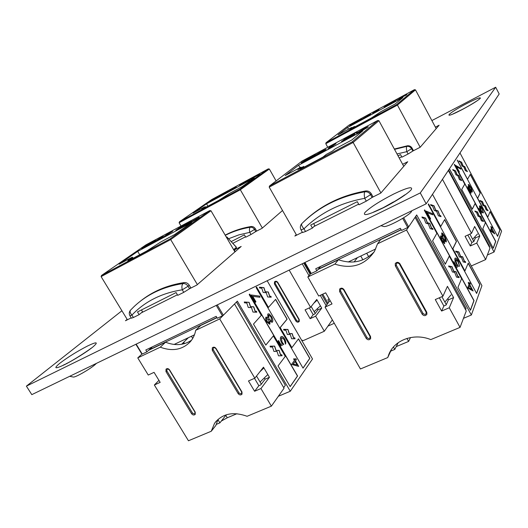 <?xml version="1.0" encoding="UTF-8"?>
<svg xmlns="http://www.w3.org/2000/svg" width="528" height="528" viewBox="0 0 528 528"><rect width="100%" height="100%" fill="white"/><g stroke="black" fill="none" stroke-linecap="round" stroke-linejoin="round"><path stroke-width="0.79" d="M73.154 377.018L73.359 377.058C75.359 377.52 89.879 369.217 95.053 364.663L96.433 363.37M383.552 226.426L383.909 226.519C387.248 227.476 409.028 215.741 411.365 211.715L411.701 210.976M255.77 231.548L262 228.353L282.52 210.507M232.822 243.316L245.52 236.801M412.856 151.015L420.156 147.272L439.105 125.228L435.402 127.149M399.214 158.004L401.696 156.737M121.909 310.754L26.4 386.14L420.268 192.931L495.673 87.239L431.891 120.575M372.148 197.406L380.774 193.09L407.728 161.733L402.646 164.314M296.281 234.656L294.868 236.042L302.392 232.28M313.969 226.492L358.664 204.145M189.605 288.677L196.739 285.113L241.184 246.457L234.313 249.955M127.156 319.367L125.453 320.753L131.215 317.876M141.352 312.807L177.415 294.776M495.673 87.239L499.178 93.977L426.175 203.808L420.268 192.931M26.4 386.14L31.805 394.64L426.175 203.808M449.453 168.788L494.056 252.021L487.377 254.998M483.463 221.496L483.113 220.631L482.434 220.394L480.85 216.48L479.101 215.84L477.556 212.018L474.916 211.028L475.226 211.781L476.454 212.243L478.051 216.196L479.807 216.836L481.404 220.77L483.463 221.496M461.637 180.602L460.561 179.421L458.99 175.52L457.116 174.662L455.585 170.861L452.753 169.541L453.057 170.293L454.37 170.9L455.961 174.841L457.842 175.699L459.419 179.612L461.637 180.602M467.405 171.613L466.376 170.452L464.858 166.709L463.082 165.838L461.597 162.188L458.918 160.849L459.215 161.568L460.462 162.188L461.993 165.97L463.782 166.848L465.307 170.603L467.405 171.613M488.103 210.705L487.12 209.623L485.588 205.861L483.932 205.194L482.434 201.518L479.932 200.488L480.223 201.208L481.391 201.689L482.942 205.491L484.605 206.158L486.149 209.939L488.103 210.705M454.324 164.63L464.746 184.127L461.729 189.453L472.309 209.194L475.101 203.498L485.39 222.73L482.81 228.802L493.238 248.266L495.752 241.415L454.535 164.307L454.324 164.63M490.136 211.55L487.753 217.166L477.668 198.271L480.256 192.997L470.309 174.326L467.518 179.249L457.294 160.096L497.62 236.339L499.957 229.977L490.136 211.55M468.95 190.661L467.722 186.668L468.93 187.572L468.257 184.589L469.062 184.767L470.811 187.334C471.979 189.572 472.468 191.143 472.27 192.053L470.639 190.766L471.035 193.169L468.95 190.661M492.043 228.736L494.789 233.884L490.354 230.696L491.37 228.136L490.849 226.505L491.522 227.759L491.858 226.921L492.373 227.891L491.918 228.796L494.551 233.719M494.056 252.021L501.6 231.099L459.98 152.948M482.519 212.639L481.127 213.266L478.705 208.738L478.87 208.382L480.876 212.137L481.615 211.807L480.889 210.58C479.754 208.336 479.318 206.811 479.569 205.999L479.767 205.808C480.328 205.768 481.127 206.699 482.163 208.606L483.503 212.909L481.972 208.903L480.091 206.996L481.147 210.401L482.519 212.639M456.628 166.756L459.202 172.253L455.519 165.363L460.581 168.175L460.957 169.158L456.502 166.822L459.393 171.943M469.867 234.115L473.84 241.494M387.618 105.072L385.42 106.24L388.126 104.267L396.931 99.495L388.1 104.683L395.485 100.894L388.707 104.894L384.133 107.111L392.99 102.194L387.618 105.072M370.709 114.187L369.178 115.467L360.466 120.054L370.709 114.187M347.602 127.486L338.098 134.805L351.707 127.453L349.549 129.142L354.526 126.456L351.998 128.443L371.573 117.883L380.972 111.646L395.168 103.976L402.904 97.555L347.602 127.486L348.526 129.169M352.407 124.08L359.977 120.14L353.258 124.1L349.754 125.519L361.337 119.011L349.754 125.519M375.243 111.956L372.577 113.527L374.24 112.167L373.408 112.484L379.018 109.448L375.243 111.956M399.26 98.848L406.93 94.545L399.26 98.848M420.169 147.259L397.432 105.079L325.776 143.702L326.033 142.732L396.581 104.63L397.432 105.079L415.47 89.852L436.187 128.621M327.763 147.286L325.776 143.702M394.528 149.378L406.771 146.375L407.299 145.801L394.337 149.035M407.299 145.801C409.365 145.55 410.956 146.322 412.071 148.124L411.556 148.705L412.823 151.048L413.338 150.467L412.071 148.124M354.79 126.938L354.526 126.456M351.925 127.855L351.707 127.453M398.039 155.839L400.514 154.565L401.927 157.166L408.098 154.004L406.824 151.661L397.01 153.945M412.823 151.048L408.098 154.004M358.948 120.404L359.66 120.014M361.733 119.5L362.967 118.774M368.029 115.969L368.306 115.507M368.438 115.751L368.498 115.361M368.61 115.388L370.326 114.49M367.95 116.134L362.914 118.675L367.937 115.804M373.402 113.17L374.24 112.167M374.319 112.306L374.893 111.685M375.025 111.923L375.824 110.999M375.956 111.236L377.078 110.497M387.116 105.343L388.126 104.267M393.017 102.241L394.984 101.257M397.3 100.155L399.109 98.98M404.745 95.825L406.131 95.126M399.637 98.538L404.705 95.746L399.683 98.617M472.666 239.309L477.477 233.99M396.581 104.63L414.414 89.674L415.47 89.852M349.015 125.149L326.218 142.593M490.783 226.67L491.522 227.759M491.792 227.086L492.373 227.891M492.254 227.951L491.918 228.796M491.891 229.112L491.132 230.776L493.621 232.353L491.891 229.112L491.258 230.723L493.621 232.353M478.804 208.54L480.876 212.137M480.751 212.19L481.615 211.807M479.767 205.808L482.163 208.606M482.044 208.659L483.397 212.718M479.965 207.055L481.147 210.401M481.028 210.461L482.394 212.698M467.755 186.622L468.93 187.572M468.323 184.496L469.062 184.767M468.937 184.826L470.811 187.334M470.686 187.394C471.86 189.631 472.342 191.202 472.144 192.106L472.27 192.053M471.134 193.07L470.639 190.766M468.805 185.539L469.742 189.004L471.603 191.143M468.125 187.737L469.036 190.443L470.481 192.133M468.25 187.678L469.161 190.384L470.547 192.133L469.702 189.301L468.25 187.678M468.785 185.572L469.867 188.945L471.656 191.136L470.626 187.651L468.666 185.632M455.618 165.548L460.581 168.175M460.456 168.234L460.772 169.052M470.23 174.464L480.137 193.057L477.543 198.33L487.753 217.166M497.561 236.227L499.838 230.03L490.07 211.702M467.518 179.249L457.208 160.228M493.178 248.147L495.634 241.468L454.45 164.439M472.256 209.101L475.101 203.498M487.938 210.632L487.766 209.873M487.648 209.933L487.001 209.675L485.47 205.913L483.813 205.247L482.315 201.577L479.985 200.614M467.221 171.527L467.069 170.788M466.95 170.848L466.257 170.511L464.732 166.769L462.964 165.898L461.479 162.248L458.984 161M461.452 180.523L461.287 179.744M461.162 179.804L460.436 179.48L458.865 175.586L456.991 174.728L455.459 170.92L452.813 169.686M483.292 221.437L483.113 220.631M482.988 220.691L482.308 220.447L480.724 216.533L478.975 215.899L477.431 212.078L474.969 211.154M489.41 247.084L489.654 246.444L448.655 169.983M442.457 179.322L471.53 233.35L465.082 236.313L470.303 245.982L471.854 242.471L467.848 235.046M471.854 242.471L473.801 241.586L475.372 237.983L474.811 236.94M471.273 265.967L485.648 259.578L489.971 248.127L448.331 170.485M470.303 245.982L476.758 243.058L485.648 259.578M475.372 237.983L479.761 235.983L476.758 243.058M471.53 233.35L474.659 226.479L479.761 235.983M403.663 217.76L408.659 226.875L416.684 214.929L471.352 315.011L463.472 318.331M406.93 338.428L408.613 341.425L396.238 346.592M360.776 256.047L362.894 259.829M357.41 257.644L354.116 261.961M459.169 277.603L458.759 276.56L457.895 276.408L456.04 271.682L453.816 271.267L452.008 266.647L448.628 265.98L448.985 266.891L450.556 267.194L452.43 271.986L454.681 272.395L456.535 277.154L459.169 277.603M432.993 229.423L432.59 228.386L431.647 228.116L429.818 223.41L427.403 222.691L425.621 218.097L421.964 216.968L422.314 217.873L424.017 218.394L425.865 223.159L428.3 223.879L430.142 228.611L432.993 229.423M441.052 216.671L440.662 215.688L439.784 215.398L438.022 210.916L435.765 210.151L434.042 205.775L430.624 204.587L430.96 205.445L432.557 205.999L434.333 210.533L436.61 211.299L438.385 215.807L441.052 216.671M465.683 262.469L465.293 261.479L464.482 261.301L462.7 256.793L460.601 256.304L458.865 251.902L455.69 251.13L456.034 252.001L457.512 252.358L459.314 256.918L461.426 257.4L463.214 261.934L465.683 262.469M424.347 210.322L436.867 233.317L432.584 240.867L445.322 264.198L449.282 256.126L461.597 278.744L457.948 287.331L470.474 310.273L474.025 300.59L424.644 209.867L424.347 210.322M468.244 263.096L464.917 270.93L452.885 248.78L456.502 241.415L444.662 219.562L440.761 226.446L428.538 203.933L428.248 204.376L476.639 293.476L479.899 284.605L468.244 263.096M441.982 240.86C440.827 238.63 440.365 236.999 440.609 235.963L442.134 236.867L441.685 232.927L442.457 233.224L444.589 236.161C445.988 238.788 446.53 240.715 446.226 241.93L444.173 240.623L444.517 243.659L441.982 240.86M469.861 284.948L473.141 290.981L467.597 287.932L469.029 284.335L468.23 282.863L468.442 282.335L469.24 283.807L469.709 282.625L470.329 283.767L469.715 285.014L472.89 290.849M471.352 315.011L481.932 285.661L432.485 194.317M458.41 266.284L456.575 267.432L453.677 262.112L453.908 261.611L456.311 266.013L457.274 265.412L456.41 263.993C455.057 261.34 454.568 259.459 454.938 258.35L455.268 258.027C456.001 257.948 456.964 258.984 458.152 261.129L459.657 266.409L457.895 261.558L455.558 259.519L456.753 263.696L458.41 266.284L456.562 267.412M427.251 212.606L430.571 218.717L430.3 219.16L425.878 211.028L432.353 213.635L432.788 214.823L427.106 212.672L430.571 218.717M441.89 296.677L446.292 304.682M345.728 138.897L343.2 140.217L346.81 137.551L357.027 132.066L346.408 138.343L354.803 134.145L346.612 139.009L341.543 141.346L351.945 135.59L345.728 138.897M326.152 149.325L323.935 151.166L313.969 156.328L323.354 150.85L316.378 154.48L322.846 150.731L326.152 149.325M298.604 165.218L285.173 175.56L300.993 167.112L297.904 169.528L303.706 166.432L300.089 169.277L322.991 157.067L326.39 154.334L332.356 151.147L335.155 148.876L351.806 139.986L362.855 130.812L298.604 165.218L299.977 167.653M305.012 160.624L304.326 161.284L306.583 160.268L313.592 156.255L305.488 161.06L301.217 163.007L301.957 162.268L311.348 156.552L315.566 154.605L305.012 160.624M331.195 146.942L333.076 146.091L332.409 146.619L327.974 148.863L330.356 146.909L328.786 147.754L329.518 147.173L336.013 143.689L331.195 146.942M359.198 131.789L367.006 127.776L360.38 131.657L356.512 133.201L364.168 128.575L368.26 126.694L359.198 131.789M398.231 342.685L394.792 349.411L390.878 351.054M394.792 349.411L393.439 347.002M304.96 262.469L311.249 273.484L316.873 270.805L315.704 268.759L400.376 228.281L401.564 230.432L407.715 227.502L402.692 218.361M311.249 273.484L310.794 273.537M320.615 266.409L316.873 270.805M408.659 226.875L407.715 227.502M380.912 192.925L353.14 142.468L269.207 187.143L269.531 185.968L352.169 141.887L353.14 142.468L378.932 120.694L403.755 166.353M296.578 235.191L269.207 187.143M301.864 223.582L301.594 223.879C300.148 225.746 299.95 227.74 301.006 229.852L303.996 228.802C301.858 226.453 301.145 224.71 301.864 223.582C318.641 206.983 339.623 196.39 364.828 191.809L365.594 190.984C368.042 190.714 369.95 191.657 371.303 193.816L370.557 194.647L372.108 197.452L366.293 201.148L364.736 198.343C340.448 202.693 320.199 212.85 303.996 228.802L305.534 231.508L312.424 228.063L314.813 225.641L313.645 223.568M365.594 190.984C340.857 195.472 320.179 205.795 303.541 221.945M372.108 197.452L372.847 196.607L371.303 193.816M304.102 167.138L303.706 166.432M301.323 167.706L300.993 167.112M312.424 228.063L310.708 225.04L357.291 201.676L359.02 204.785L366.293 201.148M305.534 231.508L302.537 232.544L301.006 229.852M408.613 341.425L410.507 337.544M401.122 229.634L318.259 269.174M348.209 262L375.712 248.972M366.716 253.235L368.676 256.74M301.613 162.961L301.957 162.268M302.115 162.545L305.415 160.327M312.715 156.196L314.86 155.14M314.965 155.945L316.906 154.77M322.931 151.444L323.354 150.85M323.512 151.133L323.624 150.638M323.783 150.922L323.723 150.539M323.763 150.612L325.934 149.497M322.469 151.945L322.832 151.259L316.866 154.691L322.832 151.259M328.838 148.52L330.356 146.909M330.436 147.055L331.234 146.256M331.393 146.54L332.495 145.325M332.647 145.603L333.808 144.969M345.055 139.247L346.81 137.551M346.969 137.834L347.437 137.577M352.084 135.927L351.945 135.59L354.539 134.35M343.972 140.389L344.659 139.649L344.83 139.953M359.779 131.432L356.671 133.492L356.512 133.201M365.706 128.139L367.917 127.09M359.733 131.353L365.673 128.08L359.799 131.465M444.866 302.089L450.991 294.901M352.169 141.887L377.665 120.503L378.932 120.694M301.963 161.152L269.762 185.797M468.362 282.526L469.24 283.807M469.636 282.817L470.329 283.767M470.184 283.826L469.715 285.014M469.649 285.476L468.62 287.793L471.715 289.271L469.649 285.476L468.765 287.734L471.715 289.271M453.829 261.789L456.311 266.013M455.143 258.086C455.875 258.034 456.832 259.07 458.014 261.195L458.152 261.129M458.014 261.195L459.551 266.204M455.413 259.585L456.753 263.696M456.608 263.762L458.264 266.35M440.689 235.858L442.134 236.867M441.685 232.927L442.457 233.224M442.319 233.29L444.589 236.161M444.444 236.227C445.843 238.854 446.391 240.781 446.081 241.996L446.226 241.93M444.695 243.5L444.173 240.623M442.114 234.241L443.124 238.511L445.302 240.966L445.599 240.755L444.338 236.61L442.207 234.181L443.269 238.445L445.447 240.9M441.263 237.118L442.127 240.517L443.896 242.431M441.236 237.151L442.273 240.451L443.956 242.418L443.032 238.94L441.091 237.217M425.971 211.193L432.353 213.635M432.208 213.701L432.59 214.744M444.576 219.721L456.357 241.474L452.74 248.84L464.917 270.93M476.566 293.344L479.754 284.671L468.164 263.274M440.761 226.446L428.439 204.085M470.395 310.134L473.88 300.656L424.545 210.019M445.256 264.086L449.282 256.126M465.505 262.429L465.293 261.479M465.155 261.538L464.336 261.36L462.554 256.859L460.462 256.37L458.726 251.968L455.737 251.242M440.86 216.612L440.662 215.688M440.524 215.754L439.646 215.464L437.884 210.982L435.62 210.223L433.904 205.841L430.676 204.719M432.795 229.363L432.59 228.386M432.445 228.452L431.501 228.182L429.673 223.483L427.258 222.763L425.469 218.17L422.011 217.1M458.984 277.57L458.759 276.56M458.614 276.626L457.75 276.474L455.895 271.748L453.664 271.333L451.862 266.713L448.668 266.079M465.584 309.738L466.085 308.411L415.754 216.315M401.207 229.799L380.609 239.626L377.533 243.817L406.547 230.017L442.933 296.221L435.283 299.554L441.619 311.045L443.85 305.989L439.336 297.792M443.85 305.989L446.153 304.993L448.411 299.825L447.777 298.67M377.533 243.817L374.471 251.387C364.973 265.208 351.767 269.452 334.858 264.119L307.824 276.982L318.721 296.043L325.67 292.816L332.02 303.943L325.057 307.118L360.439 368.973L387.737 357.575L391.354 349.701M374.22 251.816C364.412 261.829 352.48 264.475 338.422 259.756L317.975 269.504M387.737 357.575L388.865 354.295C394.515 339.841 414.097 332.726 430.795 339.603L460.053 327.386L466.25 310.966L415.067 217.338L406.547 230.017M441.619 311.045L449.269 307.765L460.053 327.386M339.623 291.575L366.188 338.356C367.778 340.157 369.277 340.23 370.663 338.573L370.537 336.481L343.959 289.575C342.487 287.839 341.029 287.707 339.596 289.192L339.623 291.575L340.567 290.935L367.112 337.709C369.131 339.154 370.102 338.732 370.009 336.455L343.457 289.608C341.418 288.156 340.454 288.598 340.567 290.935M426.763 312.22L399.927 263.782C398.303 261.928 396.752 261.868 395.261 263.611L395.347 265.894L422.162 314.206C423.931 316.127 425.522 316.114 426.941 314.186L426.763 312.22M334.858 264.119L338.422 259.756M307.824 276.982L310.741 273.596M448.411 299.825L453.598 297.581L449.269 307.765M442.933 296.221L447.434 286.321L453.598 297.581M325.057 307.118L330.04 300.472M334.297 323.275L327.947 326.106M322.76 294.169L327.947 303.257M328.957 298.577L327.934 299.93L329.017 301.831M311.19 306.537L315.19 313.5M242.953 183.427L241.124 184.397L244.728 181.969L252.331 177.85L243.698 182.906L249.539 179.936L242.867 183.856L239.587 185.387L247.546 180.939L242.953 183.427M228.466 191.228L218.797 196.799L228.466 191.228M206.567 203.821L193.07 213.14L204.758 206.831L201.63 209.002L205.894 206.699L202.217 209.26L218.955 200.231L229.845 193.281L242.002 186.714L254.232 178.022L206.567 203.821L207.94 206.171M212.698 199.756L218.849 196.574L212.249 200.449L209.431 201.795L210.401 200.996L221.047 194.957L212.698 199.756M231.832 189.618L229.185 191.189L231.396 189.42L236.24 186.8L231.832 189.618M252.8 178.174L259.829 174.174L252.8 178.174M262.357 228.043L240.332 189.757L179.104 222.757L179.56 221.707L239.686 189.275L240.332 189.757L269.339 169.006L276.111 180.932M181.031 226.03L179.104 222.757M225.291 235.336C232.967 231.422 241.263 228.73 250.166 227.251L251.024 226.532C241.732 228.076 233.119 230.947 225.172 235.138M251.024 226.532C252.826 226.354 254.265 227.086 255.334 228.73L254.489 229.456L255.724 231.587L256.562 230.861L255.334 228.73M206.151 207.141L205.894 206.699M204.97 207.2L204.758 206.831M231.218 241.586L244.372 234.828L245.744 237.197L251.005 234.498L249.77 232.36L238.854 234.874L228.584 238.755M255.724 231.587L251.005 234.498M209.959 201.63L210.401 200.996M210.533 201.214L212.098 200.185M218.823 196.225L219.958 195.69M220.196 196.139L221.12 195.591M225.918 192.918L226.347 192.397M226.472 192.621L226.624 192.205M226.756 192.423L226.763 192.093M226.816 192.185L228.05 191.525M225.753 193.123L221.067 195.499L225.799 192.779M230.373 190.628L231.792 189.328M231.871 189.453L232.729 188.991M234.135 188.06L234.571 187.704M247.579 180.998L249.236 180.14M252.437 178.688L250.84 179.216M257.954 175.316L259.281 174.636M253.387 177.751L257.908 175.237L253.433 177.83M314.14 311.678L320.212 306.016M313.79 303.23L316.952 300.326M239.686 189.275L268.297 168.881L269.339 169.006M179.533 221.72L211.781 199.511L179.56 221.707M303.745 263.056L310.154 274.276M321.776 294.624L327.248 304.194M289.179 270.098L310.57 307.322L305.065 309.857L310.141 318.674L313.19 314.695L309.289 307.916M313.19 314.695L314.86 313.936L317.975 309.844L317.328 308.708M301.514 340.012L303.191 340.633L324.317 331.247L332.356 319.876M310.141 318.674L315.652 316.173L324.317 331.247M299.237 319.552L277.748 282.374C276.718 281.094 275.636 280.922 274.52 281.86L274.435 283.965L295.911 321.07C297.013 322.397 298.122 322.529 299.237 321.479L299.237 319.552M317.975 309.844L321.737 308.128L315.652 316.173M310.57 307.322L316.767 299.449L321.737 308.128M326.146 305.659L320.245 295.337M308.986 275.636L302.214 263.795M217.259 304.9L223.357 315.223L237.349 301.138L290.275 391.255L278.355 396.271M236.92 413.721L227.284 417.773L225.812 415.338M191.433 336.257L192.72 338.402M188.377 337.702L181.652 344.269M282.117 355.727L281.794 354.75L280.606 354.79L279.127 350.361L276.085 350.427L274.646 346.104L270.039 346.17L270.323 347.021L272.468 346.988L273.953 351.47L277.028 351.397L278.507 355.846L282.117 355.727M256.78 312.239L256.463 311.269L255.202 311.21L253.75 306.801L250.529 306.616L249.117 302.313L244.253 302.003L244.53 302.854L246.8 302.993L248.266 307.454L251.513 307.633L252.965 312.061L256.78 312.239M271.214 297.224L270.904 296.294L269.729 296.208L268.316 291.991L265.307 291.733L263.927 287.621L259.387 287.199L259.657 288.011L261.776 288.202L263.201 292.466L266.231 292.723L267.65 296.954L271.214 297.224M295.046 338.758L294.73 337.828L293.614 337.828L292.182 333.59L289.324 333.564L287.932 329.426L283.615 329.353L283.892 330.172L285.899 330.205L287.344 334.488L290.222 334.508L291.661 338.765L295.046 338.758M249.183 294.611L261.301 315.348L253.48 324.073L265.808 345.081L273.332 335.933L285.272 356.367L278.038 365.93L290.182 386.621L297.574 375.995L249.711 294.07L249.183 294.611M298.531 338.824L291.885 347.622L280.21 327.571L287.126 319.163L275.636 299.356L268.448 307.375L256.601 287.034L256.093 287.549L303.039 368.148L309.857 358.347L298.531 338.824M266.706 321.922C265.61 319.895 265.353 318.325 265.94 317.203L267.874 317.783L267.762 314.14L268.191 313.837L269.221 313.962L271.517 316.496C272.857 318.879 273.167 320.734 272.441 322.054L272.059 322.324L269.861 321.182L269.61 324.218L266.706 321.922M295.482 360.901L298.67 366.359L291.548 364.445L294.452 360.452L293.68 359.119L294.109 358.538L294.881 359.865L295.838 358.552L296.439 359.588L295.363 360.954L298.492 366.313M290.275 391.255L312.51 358.974L267.161 280.757M283.787 344.309L280.909 345.893L278.098 341.081L278.553 340.514L280.876 344.5L282.394 343.669L281.51 342.401C280.236 339.986 279.998 338.171 280.797 336.943L281.338 336.541C282.394 336.29 283.51 337.135 284.678 339.075C285.787 341.161 286.07 342.85 285.529 344.15L284.203 339.57L281.774 337.715L281.384 338.006L282.064 342.025L283.787 344.309L280.903 345.88M252.714 296.274L255.935 301.792L255.446 302.306L251.163 294.974L259.657 296.135L259.987 297.257L252.595 296.333L255.935 301.792M256.522 376.028L261.334 384.153M179.843 227.812L177.811 228.868L182.582 225.647L191.182 221.034L180.866 227.093L187.196 223.978L179.183 228.71L175.831 230.155L185.044 225.007L179.843 227.812M163.541 236.491L160.136 238.913L152.117 243.098L161.608 237.197L163.541 236.491M137.696 251.381L119.123 264.205L132.33 257.156L127.987 260.172L132.818 257.591L127.69 261.162L146.698 251.031L160.783 241.963L174.623 234.577L191.605 222.512L137.696 251.381L139.715 254.753M145.787 245.982L144.481 247.012L145.979 246.325L152.486 242.603L144.573 247.269L141.676 248.609L143.213 247.368L155.628 240.286L145.787 245.982M167.02 234.92L163.812 236.854L167.185 234.227L172.656 231.29L167.02 234.92M190.885 221.998L197.017 218.869L190.674 222.572L187.79 223.912L188.694 223.153L199.142 217.272L190.885 221.998M226.235 414.797L219.892 422.869L216.084 424.466M219.892 422.869L217.912 419.582M136.178 344.137L142.237 354.057L146.929 351.82L145.801 349.978L216.183 316.331L217.325 318.259L222.42 315.836L216.242 305.395M152.321 346.863L146.929 351.82M223.357 315.223L222.42 315.836M226.202 236.9L227.047 237.25L226.611 237.607M197.353 284.572L170.683 239.58L101.105 276.613L101.508 275.464L169.983 238.96L170.683 239.58L210.976 210.758L234.934 251.896M127.406 319.777L101.105 276.613M130.489 310.187C129.083 311.949 128.898 313.817 129.941 315.777L131.921 315.077C130.053 312.985 129.631 311.289 130.66 310.002L134.178 306.491C147.259 294.228 163.522 286.592 182.978 283.576L184.18 282.572C186.265 282.401 187.948 283.279 189.242 285.212L188.047 286.229L189.539 288.737L183.77 292.34L182.279 289.826C161.733 293.007 144.949 301.422 131.921 315.077L133.399 317.506L139.121 314.648L142.567 311.804L141.438 309.949M184.18 282.572C167.013 285.193 152.262 291.522 139.92 301.547M189.539 288.737L190.727 287.714L189.242 285.212M133.201 258.232L132.818 257.591M132.647 257.684L132.33 257.156M139.121 314.648L137.478 311.936L176.095 292.565L177.758 295.343L183.77 292.34M133.399 317.506L131.419 318.199L129.941 315.777M152.42 346.81L149.114 350.071M216.902 317.546L149.028 349.932M174.128 344.447L194.443 334.831M221.324 421.04L227.284 417.773M142.197 248.47L143.213 247.368M143.365 247.619L145.207 246.391M153.047 241.804L155.173 240.728M153.272 242.603L154.829 241.639M160.466 238.504L160.486 238.154M160.637 238.412L161.113 237.818M161.264 238.075L161.495 237.554M161.647 237.811L161.713 237.376M163.416 236.577L161.608 237.197M159.793 239.098L160.367 238.339L154.783 241.56L160.367 238.339M165.033 236.306L167.449 234.254M167.521 234.379L168.696 233.752M169.95 232.914L170.3 232.32M170.452 232.571L170.808 232.379M180.444 227.449L180.899 227.146M185.203 225.271L184.912 224.789M185.071 225.047L187.249 223.938M177.296 229.693L178.55 229.007M188.45 223.7L188.694 223.153M188.846 223.417L190.271 222.46M196.97 218.579L198.667 217.727M191.697 221.423L196.924 218.506L191.763 221.529M260.073 382.028L267.828 374.55M259.901 371.732L263.921 367.924M226.354 236.854L227.007 237.052L236.148 247.051M226.822 236.999L236.346 247.104L236.326 248.114L236.386 247.309L233.911 249.434L235.27 251.599M169.983 238.96L209.722 210.632L210.976 210.758M101.633 275.378L145.959 244.853L101.66 275.359M294.023 358.651L294.881 359.865M295.753 358.67L296.439 359.588M296.314 359.641L295.363 360.954M295.06 361.489L293.126 364.043L297.066 364.921L295.06 361.489L293.245 363.99L297.066 364.921M278.461 340.626L280.876 344.5M281.193 336.6L281.213 336.593C282.275 336.343 283.391 337.187 284.552 339.128L284.678 339.075M284.552 339.128L285.47 344.058M281.266 338.059L282.064 342.025M281.945 342.078L283.661 344.362M266.125 317.051L267.874 317.783M268.191 313.837L269.221 313.962M269.095 314.015L271.517 316.496M271.399 316.549C272.738 318.932 273.049 320.786 272.323 322.106L272.441 322.054M269.9 324.014L269.861 321.182M268.541 315.044L268.983 319.202L271.57 321.176M266.633 318.206L267.089 321.493L269.082 323.083M266.548 318.278L267.214 321.44L269.115 323.077L268.653 319.704L266.422 318.338M268.382 315.183L269.102 319.143L271.59 321.169L271.055 317.011L268.633 315.005L268.264 315.236M255.816 301.844L255.42 302.267M251.216 295.06L259.657 296.135M259.538 296.195L259.849 297.238M275.543 299.455L287.008 319.216L280.091 327.631L291.885 347.622M302.999 368.082L309.738 358.4L298.452 338.936M268.448 307.375L256.502 287.126M290.143 386.555L297.455 376.048L249.612 294.169M265.775 345.028L273.332 335.933M294.908 338.758L294.73 337.828M294.611 337.88L293.495 337.88L292.063 333.643L289.205 333.617L287.813 329.485L283.635 329.413M271.075 297.211L270.904 296.294M270.785 296.353L269.61 296.261L268.198 292.05L265.188 291.793L263.815 287.674L259.413 287.272M256.641 312.233L256.463 311.269M256.337 311.322L255.083 311.263L253.631 306.854L250.411 306.676L248.992 302.372L244.279 302.069M281.978 355.733L281.794 354.75M281.668 354.803L280.48 354.842L279.008 350.414L275.959 350.486L274.52 346.157L270.059 346.223M283.694 387.605L285.344 385.268L236.452 302.042M216.988 317.691L200.666 325.479L195.69 330.33L219.701 318.912L254.819 378.2L248.483 380.959L254.608 391.261L258.865 385.697L254.503 378.338M258.865 385.697L260.779 384.872L265.129 379.17L264.37 377.883M183.731 342.243L184.549 343.609M195.69 330.33C194.878 334.679 193.123 338.441 190.423 341.609C182.49 349.826 172.445 351.681 160.274 347.18L137.768 357.892L148.256 375.038L154.051 372.352L160.162 382.358L154.354 385.011L188.456 440.761L211.253 431.251L215.879 425.396L218.044 419.344M191.506 340.243C183.883 345.299 175.237 345.959 165.574 342.223L148.52 350.354M211.253 431.251L214.592 423.225C222.255 413.596 233.092 411.286 247.091 416.288L271.379 406.151L284.051 388.212L234.518 303.989L219.701 318.912M254.608 391.261L260.944 388.542L271.379 406.151M165.977 371.587L191.578 413.695C192.826 415.173 194.047 415.391 195.248 414.348L195.208 412.124L169.587 369.923C168.419 368.485 167.224 368.234 166.016 369.178L165.977 371.587L166.914 370.973L192.496 413.068C194.324 414.394 195.129 414.044 194.918 412.025L169.316 369.864C167.482 368.531 166.683 368.9 166.914 370.973M241.969 391.954L216.064 348.506C214.83 346.995 213.576 346.771 212.302 347.827L212.269 350.255L238.148 393.598C239.468 395.155 240.755 395.347 242.015 394.172L241.969 391.954M160.274 347.18L165.574 342.223M137.768 357.892L141.887 354.116M184.127 343.728L183.52 343.378L183.645 342.322M265.129 379.17L269.445 377.296L260.944 388.542M254.819 378.2L263.485 367.184L269.445 377.296M154.354 385.011L158.954 380.378M64.152 364.881C73.161 360.466 86.902 351.872 92.968 346.896C98.703 341.86 96.954 341.537 87.707 345.919C77.227 351.331 67.901 357.133 59.73 363.33C53.394 368.669 54.866 369.184 64.152 364.881M381.942 208.481C394.667 202.244 408.698 193.162 411.365 189.506C412.916 186.14 406.996 187.664 393.591 194.08C379.711 201.214 370.181 207.326 365 212.428C362.492 216.275 368.141 214.962 381.942 208.481M383.988 207.273L393.439 201.927M461.828 109.745C471.768 104.445 477.952 100.604 480.381 98.228C480.678 96.987 476.183 98.736 466.891 103.481C447.229 113.632 441.091 120.582 461.828 109.745M414.414 89.674L349.114 125.07L414.427 89.668M411.556 148.705C410.441 146.896 408.844 146.117 406.771 146.375C406.296 147.213 406.309 148.975 406.824 151.661L411.556 148.705M377.665 120.503L302.069 161.073M370.557 194.647C369.197 192.489 367.29 191.539 364.828 191.809C364.129 192.958 364.096 195.136 364.736 198.343L370.557 194.647M396.29 265.254L423.086 313.546C425.172 315.031 426.195 314.589 426.149 312.226L399.346 263.848C397.241 262.357 396.224 262.825 396.29 265.254L395.347 265.894M343.886 289.463L343.457 289.608M367.112 337.709L366.188 338.356M370.458 336.329L370.009 336.455M399.868 263.683L399.346 263.848M423.086 313.546L422.162 314.206M426.69 312.088L426.149 312.226M268.297 168.881L211.801 199.505L268.303 168.874M254.489 229.456C253.42 227.806 251.975 227.073 250.166 227.251C249.361 228.215 249.229 229.918 249.77 232.36L254.489 229.456M275.207 283.47L296.67 320.555C298.261 321.704 299 321.367 298.881 319.546L277.418 282.407C275.814 281.259 275.075 281.615 275.207 283.47L274.435 283.965M296.67 320.555L295.911 321.07M209.722 210.632L145.959 244.853L209.741 210.619M235.204 251.658L233.911 249.434M188.047 286.229C186.76 284.288 185.064 283.404 182.978 283.576C181.837 284.876 181.599 286.961 182.279 289.826L188.047 286.229M236.174 248.219L234.274 249.883M213.206 349.635L239.072 392.964C240.946 394.324 241.798 393.961 241.613 391.868L215.734 348.467C213.847 347.107 213.002 347.49 213.206 349.635L212.269 350.255M192.496 413.068L191.578 413.695M239.072 392.964L238.148 393.598M73.359 377.058L69.696 376.312M65.96 363.825C73.788 360.235 90.255 349.147 91.232 348.124M383.909 226.519L380.926 225.707M382.939 207.794C392 203.577 404.276 195.294 404.963 194.766M462.086 109.553C471.075 104.947 478.784 99.634 476.758 101.02M461.934 109.633L453.077 113.89M382.364 208.078L373.514 212.098M411.596 211.332L411.761 210.784M64.924 364.34L62.905 365.363M349.028 125.129L326.185 142.613M310.754 273.623L304.511 262.68M301.976 161.139L269.716 185.823M377.678 120.496L302.062 161.073M388.865 354.295L390.859 350.46M339.596 289.192L339.847 288.849M395.261 263.611L395.531 263.195M141.907 354.149L135.881 344.282M214.592 423.225L216.447 420.902"/></g></svg>
